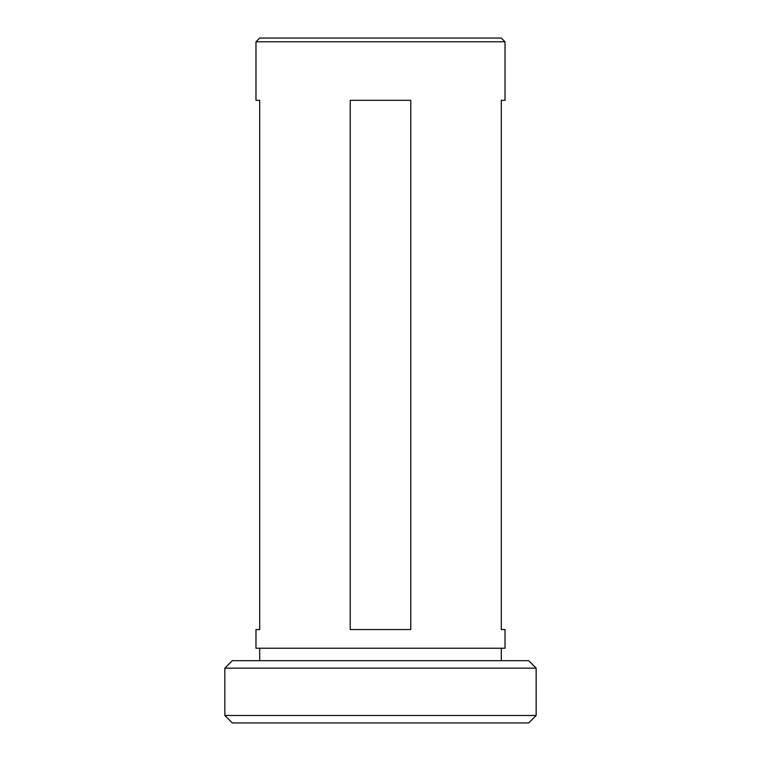 <?xml version="1.0" encoding="UTF-8"?>
<svg xmlns="http://www.w3.org/2000/svg" width="761" height="761" viewBox="0 0 761 761"><rect width="100%" height="100%" fill="white"/><g stroke="black" fill="none" stroke-linecap="round" stroke-linejoin="round"><path stroke-width="1.14" d="M224.837 668.158L232.314 660.691L528.686 660.691L536.163 668.158L224.837 668.158L224.837 715.483L536.163 715.483L528.686 722.95L232.314 722.95L224.837 715.483M536.163 668.158L536.163 715.483M259.71 648.229L259.71 660.691M501.29 648.229L501.29 660.691M350.231 629.556L350.231 100.309L410.769 100.309L410.769 629.556L350.231 629.556M505.028 41.788L255.972 41.788L255.972 100.309L259.71 100.309L259.71 629.556L255.972 629.556L255.972 648.229L505.028 648.229L505.028 629.556L501.29 629.556L501.29 100.309L505.028 100.309L505.028 41.788L501.29 38.05L259.71 38.05L255.972 41.788"/></g></svg>
